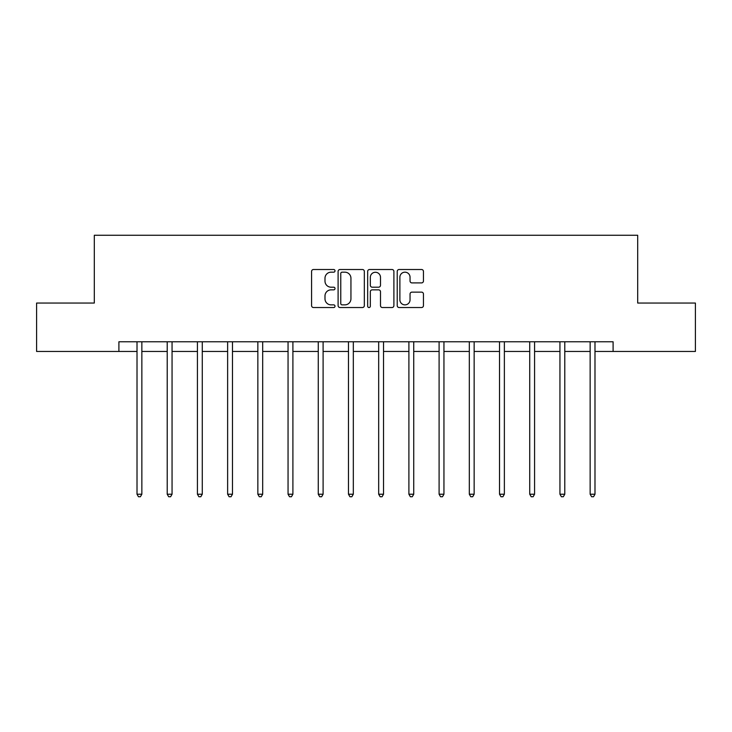 <?xml version="1.0" encoding="UTF-8"?>
<svg xmlns="http://www.w3.org/2000/svg" width="732" height="732" viewBox="0 0 732 732"><rect width="100%" height="100%" fill="white"/><g stroke="black" fill="none" stroke-linecap="round" stroke-linejoin="round"><path stroke-width="1.1" d="M335.018 270.84A1.327 1.327 0 0 0 333.682 269.513L313.488 269.513A1.903 1.903 0 0 0 311.585 271.416L311.585 305.628A1.903 1.903 0 0 0 313.488 307.532L333.682 307.532A1.327 1.327 0 0 0 335.018 306.196A1.327 1.327 0 0 0 333.682 304.869L331.074 304.869A6.085 6.085 0 0 1 324.99 298.784L324.99 295.929A6.085 6.085 0 0 1 331.074 289.854L333.682 289.854A1.327 1.327 0 0 0 335.018 288.518A1.327 1.327 0 0 0 333.682 287.191L331.074 287.191A6.085 6.085 0 0 1 324.99 281.106L324.99 278.252A6.085 6.085 0 0 1 331.074 272.176L333.682 272.176A1.327 1.327 0 0 0 335.018 270.84M421.55 282.909A1.903 1.903 0 0 0 423.453 281.015L423.453 271.416A1.903 1.903 0 0 0 421.55 269.513L399.123 269.513A1.903 1.903 0 0 0 397.22 271.416L397.22 305.628A1.903 1.903 0 0 0 399.123 307.532L421.55 307.532A1.903 1.903 0 0 0 423.453 305.628L423.453 294.035A1.903 1.903 0 0 0 421.55 292.132L411.951 292.132A1.903 1.903 0 0 0 410.048 294.035L410.048 299.781A5.087 5.087 0 0 1 404.97 304.869A5.087 5.087 0 0 1 399.882 299.781L399.882 277.254A5.087 5.087 0 0 1 404.97 272.176A5.087 5.087 0 0 1 410.048 277.254L410.048 281.015A1.903 1.903 0 0 0 411.951 282.909L421.55 282.909M118.904 351.461L36.6 351.461L36.6 303.048L94.309 303.048L94.309 235.265L637.691 235.265L637.691 303.048L695.4 303.048L695.4 351.461L613.096 351.461L613.096 341.771L118.904 341.771L118.904 351.461L137.012 351.461M364.335 271.416A1.903 1.903 0 0 0 362.432 269.513L340.005 269.513A1.903 1.903 0 0 0 338.102 271.416L338.102 305.628A1.903 1.903 0 0 0 340.005 307.532L362.432 307.532A1.903 1.903 0 0 0 364.335 305.628L364.335 271.416M369.568 269.513L391.995 269.513A1.903 1.903 0 0 1 393.898 271.416L393.898 305.628A1.903 1.903 0 0 1 391.995 307.532L382.397 307.532A1.903 1.903 0 0 1 380.494 305.628L380.494 291.748A1.903 1.903 0 0 0 378.59 289.854L372.222 289.854A1.903 1.903 0 0 0 370.328 291.748L370.328 306.196A1.327 1.327 0 0 1 368.992 307.532A1.327 1.327 0 0 1 367.665 306.196L367.665 271.416A1.903 1.903 0 0 1 369.568 269.513M141.852 351.461L167.216 351.461M172.057 351.461L197.43 351.461M202.27 351.461L227.634 351.461M232.474 351.461L257.847 351.461M262.687 351.461L288.051 351.461M292.901 351.461L318.264 351.461M323.105 351.461L348.478 351.461M353.318 351.461L378.682 351.461M383.522 351.461L408.895 351.461M413.736 351.461L439.099 351.461M443.949 351.461L469.313 351.461M474.153 351.461L499.526 351.461M504.366 351.461L529.73 351.461M534.57 351.461L559.943 351.461M564.784 351.461L590.148 351.461M594.988 351.461L613.096 351.461M342.1 272.176A1.327 1.327 0 0 0 340.764 273.503L340.764 303.533A1.327 1.327 0 0 0 342.1 304.869L344.854 304.869A6.085 6.085 0 0 0 350.939 298.784L350.939 278.252A6.085 6.085 0 0 0 344.854 272.176L342.1 272.176M380.494 277.355A5.087 5.087 0 0 0 375.406 272.267A5.087 5.087 0 0 0 370.328 277.355L370.328 285.288A1.903 1.903 0 0 0 372.222 287.191L378.59 287.191A1.903 1.903 0 0 0 380.494 285.288L380.494 277.355M142.1 341.771L141.99 342.054A1.94 1.94 0 0 0 141.852 342.777L141.852 494.219L137.012 494.219L137.012 342.777A1.94 1.94 0 0 0 136.866 342.054L136.756 341.771M141.852 494.219L140.398 496.735L138.458 496.735L137.012 494.219M172.313 341.771L172.203 342.054A1.94 1.94 0 0 0 172.057 342.777L172.057 494.219L167.216 494.219L167.216 342.777A1.94 1.94 0 0 0 167.079 342.054L166.96 341.771M172.057 494.219L170.611 496.735L168.671 496.735L167.216 494.219M202.526 341.771L202.407 342.054A1.94 1.94 0 0 0 202.27 342.777L202.27 494.219L197.43 494.219L197.43 342.777A1.94 1.94 0 0 0 197.283 342.054L197.173 341.771M202.27 494.219L200.815 496.735L198.875 496.735L197.43 494.219M232.73 341.771L232.62 342.054A1.94 1.94 0 0 0 232.474 342.777L232.474 494.219L227.634 494.219L227.634 342.777A1.94 1.94 0 0 0 227.496 342.054L227.387 341.771M232.474 494.219L231.028 496.735L229.089 496.735L227.634 494.219M262.944 341.771L262.825 342.054A1.94 1.94 0 0 0 262.687 342.777L262.687 494.219L257.847 494.219L257.847 342.777A1.94 1.94 0 0 0 257.71 342.054L257.591 341.771M262.687 494.219L261.233 496.735L259.302 496.735L257.847 494.219M293.148 341.771L293.038 342.054A1.94 1.94 0 0 0 292.901 342.777L292.901 494.219L288.051 494.219L288.051 342.777A1.94 1.94 0 0 0 287.914 342.054L287.804 341.771M292.901 494.219L291.446 496.735L289.506 496.735L288.051 494.219M323.361 341.771L323.242 342.054A1.94 1.94 0 0 0 323.105 342.777L323.105 494.219L318.264 494.219L318.264 342.777A1.94 1.94 0 0 0 318.127 342.054L318.008 341.771M323.105 494.219L321.65 496.735L319.719 496.735L318.264 494.219M353.574 341.771L353.455 342.054A1.94 1.94 0 0 0 353.318 342.777L353.318 494.219L348.478 494.219L348.478 342.777A1.94 1.94 0 0 0 348.331 342.054L348.222 341.771M353.318 494.219L351.863 496.735L349.923 496.735L348.478 494.219M383.778 341.771L383.669 342.054A1.94 1.94 0 0 0 383.522 342.777L383.522 494.219L378.682 494.219L378.682 342.777A1.94 1.94 0 0 0 378.545 342.054L378.426 341.771M383.522 494.219L382.077 496.735L380.137 496.735L378.682 494.219M413.992 341.771L413.873 342.054A1.94 1.94 0 0 0 413.736 342.777L413.736 494.219L408.895 494.219L408.895 342.777A1.94 1.94 0 0 0 408.758 342.054L408.639 341.771M413.736 494.219L412.281 496.735L410.35 496.735L408.895 494.219M444.196 341.771L444.086 342.054A1.94 1.94 0 0 0 443.949 342.777L443.949 494.219L439.099 494.219L439.099 342.777A1.94 1.94 0 0 0 438.962 342.054L438.852 341.771M443.949 494.219L442.494 496.735L440.554 496.735L439.099 494.219M474.409 341.771L474.29 342.054A1.94 1.94 0 0 0 474.153 342.777L474.153 494.219L469.313 494.219L469.313 342.777A1.94 1.94 0 0 0 469.175 342.054L469.056 341.771M474.153 494.219L472.698 496.735L470.768 496.735L469.313 494.219M504.613 341.771L504.504 342.054A1.94 1.94 0 0 0 504.366 342.777L504.366 494.219L499.526 494.219L499.526 342.777A1.94 1.94 0 0 0 499.38 342.054L499.27 341.771M504.366 494.219L502.911 496.735L500.972 496.735L499.526 494.219M534.827 341.771L534.717 342.054A1.94 1.94 0 0 0 534.57 342.777L534.57 494.219L529.73 494.219L529.73 342.777A1.94 1.94 0 0 0 529.593 342.054L529.474 341.771M534.57 494.219L533.125 496.735L531.185 496.735L529.73 494.219M565.04 341.771L564.921 342.054A1.94 1.94 0 0 0 564.784 342.777L564.784 494.219L559.943 494.219L559.943 342.777A1.94 1.94 0 0 0 559.797 342.054L559.687 341.771M564.784 494.219L563.329 496.735L561.389 496.735L559.943 494.219M595.244 341.771L595.134 342.054A1.94 1.94 0 0 0 594.988 342.777L594.988 494.219L590.148 494.219L590.148 342.777A1.94 1.94 0 0 0 590.01 342.054L589.901 341.771M594.988 494.219L593.542 496.735L591.602 496.735L590.148 494.219"/></g></svg>
